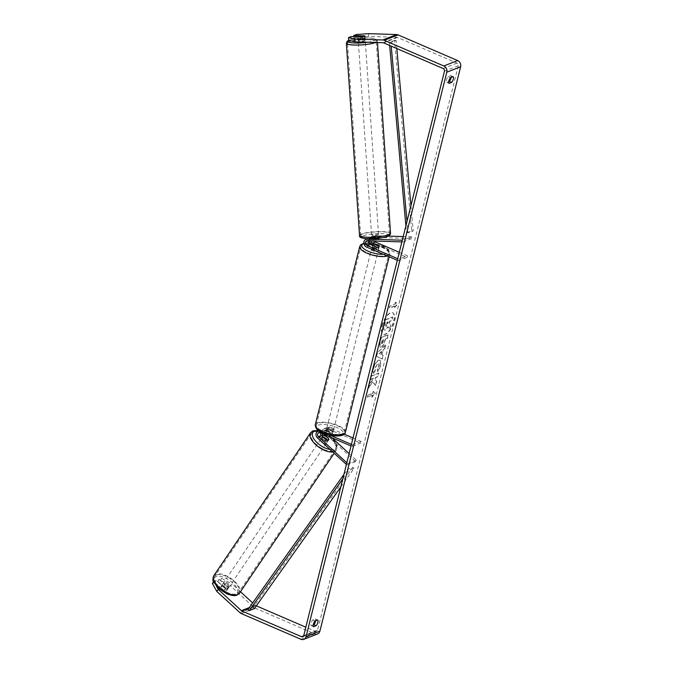 <?xml version="1.0" encoding="UTF-8"?>
<svg xmlns="http://www.w3.org/2000/svg" width="673" height="673" viewBox="0 0 673 673"><rect width="100%" height="100%" fill="white"/><g stroke="black" fill="none" stroke-linecap="round" stroke-linejoin="round"><path stroke-width="0.5" stroke-dasharray="3.37 2.52" d="M325.951 439.78L325.076 441.059A3.491 1.607 34.3 0 0 327.448 441.429A3.491 1.607 34.3 0 0 327.852 441.118A3.491 1.607 34.3 0 0 327.835 439.974L323.259 435.768A4.189 3.55 68.6 0 1 323.175 435.692M321.862 433.42A4.189 3.55 68.6 0 1 323.822 428.794A4.189 3.55 68.6 0 1 326.304 428.878L332.748 431.654A3.491 1.195 -166 0 1 333 432.285A3.491 1.195 -166 0 1 329.989 432.739L323.545 429.963A4.189 3.55 -111.4 0 0 321.063 429.879A4.189 3.55 -111.4 0 0 320.491 436.853L325.076 441.059M349.119 453.568L356.48 460.324L355.605 461.602L326.195 434.623A4.189 3.55 68.6 0 1 326.758 427.641A4.189 3.55 68.6 0 1 329.24 427.725L344.24 434.186M355.605 461.602L346.965 464.984L346.402 464.471M318.985 430.829A4.189 3.55 68.6 0 1 320.6 431.115L329.837 435.095M331.839 437.719L327.07 433.336A2.448 2.069 68.6 0 1 328.845 429.315L360.778 443.086L352.139 446.468L351.012 445.98M323.965 434.321A2.448 2.069 68.6 0 1 325.909 430.468L332.353 433.244A3.491 1.195 -166 0 1 332.605 433.875A3.491 1.195 -166 0 1 329.593 434.329L323.141 431.553A2.448 2.069 -111.4 0 0 320.55 432.848M351.407 444.39L352.534 444.878L352.139 446.468M353.005 437.972L361.174 441.488L360.778 443.086M361.174 441.488L352.534 444.878M356.48 460.324L347.84 463.705L346.965 464.984M327.852 441.118L328.727 439.839A3.491 1.607 34.3 0 0 328.811 438.981M347.84 463.705L346.822 462.772M332.353 433.244L332.748 431.654M329.593 434.329L329.989 432.739M328.634 438.813L327.835 439.974M228.298 587.95A3.491 1.64 34.1 0 0 228.711 587.63A3.491 1.64 34.1 0 0 227.171 584.627A3.491 1.64 34.1 0 0 223.335 583.398A3.491 1.64 34.1 0 0 222.931 583.71A3.491 1.64 34.1 0 0 224.471 586.713A3.491 1.64 34.1 0 0 228.298 587.95M224.294 590.852A3.491 1.64 34.1 0 0 226.229 591.012A3.491 1.64 34.1 0 0 226.641 590.692A3.491 1.64 34.1 0 0 226.742 589.868L223.2 586.612A3.491 1.64 34.1 0 0 221.266 586.461A3.491 1.64 34.1 0 0 220.853 586.78A3.491 1.64 34.1 0 0 220.752 587.605L224.294 590.852L225.85 588.555A3.491 1.64 34.1 0 1 222.309 585.308L220.752 587.605M223.2 586.612L224.757 584.315A3.491 1.64 34.1 0 1 228.298 587.563L226.742 589.868M326.767 442.447A3.491 1.64 34.1 0 0 327.179 442.127A3.491 1.64 34.1 0 0 325.639 439.124A3.491 1.64 34.1 0 0 321.803 437.896A3.491 1.64 34.1 0 0 321.391 438.207A3.491 1.64 34.1 0 0 322.939 441.21A3.491 1.64 34.1 0 0 326.767 442.447M322.762 436.861L321.812 438.274A3.491 1.64 34.1 0 0 325.353 441.522L326.388 439.991A3.491 1.64 34.1 0 0 328.323 440.15M325.295 435.751L324.26 437.282A3.491 1.64 34.1 0 1 327.801 440.529L328.836 438.998M228.298 587.563L224.757 584.315M222.309 585.308L225.85 588.555M321.812 438.274L325.353 441.522M327.801 440.529L324.26 437.282M320.945 439.166A3.491 1.64 34.1 0 0 320.533 439.486A3.491 1.64 34.1 0 0 322.073 442.489A3.491 1.64 34.1 0 0 325.9 443.717A3.491 1.64 34.1 0 0 326.312 443.406A3.491 1.64 34.1 0 0 324.773 440.403A3.491 1.64 34.1 0 0 320.945 439.166M224.202 582.12A3.491 1.64 34.1 0 0 223.789 582.439A3.491 1.64 34.1 0 0 225.337 585.443A3.491 1.64 34.1 0 0 229.165 586.671A3.491 1.64 34.1 0 0 229.577 586.351A3.491 1.64 34.1 0 0 228.038 583.348A3.491 1.64 34.1 0 0 224.202 582.12M216.437 574.994A14.427 6.78 34.1 0 0 214.737 576.307A14.427 6.78 34.1 0 0 221.106 588.715A14.427 6.78 34.1 0 0 236.93 593.796A14.427 6.78 34.1 0 0 238.629 592.476A14.427 6.78 34.1 0 0 232.261 580.076A14.427 6.78 34.1 0 0 216.437 574.994M333.673 450.843A14.427 6.78 34.1 0 0 335.373 449.53A14.427 6.78 34.1 0 0 328.996 437.122A14.427 6.78 34.1 0 0 313.172 432.041A14.427 6.78 34.1 0 0 311.481 433.362A14.427 6.78 34.1 0 0 317.849 445.762A14.427 6.78 34.1 0 0 333.673 450.843M382.256 325.875A11.777 4.795 -66.7 0 1 392.754 312.777A11.777 4.795 -66.7 0 1 393.915 321.307A11.777 4.795 -66.7 0 1 383.425 334.405A11.777 4.795 -66.7 0 1 382.256 325.875M381.97 325.749A11.777 4.795 -66.7 0 1 392.46 312.651A11.777 4.795 -66.7 0 1 393.621 321.181A11.777 4.795 -66.7 0 1 383.13 334.279A11.777 4.795 -66.7 0 1 381.97 325.749M356.311 34.533L356.513 37.267L368.577 36.392L396.834 37.301A2.095 1.775 68.6 0 1 397.465 37.444L457.001 63.111A2.095 1.775 68.6 0 1 458.279 65.777L317.572 630.138A2.095 1.775 68.6 0 1 315.334 631.291L305.828 627.194M372.733 381.936L368.552 387.926L369.603 383.736L373.498 378.251L370.697 379.353L371.572 375.82L378.487 373.111L377.603 376.636L375.82 377.343L374.718 378.941L376.485 381.137L375.425 385.377L372.733 381.936L368.552 387.926M381.953 354.747L383.189 349.817L384.636 348.437L385.545 344.795L377.284 352.896L376.443 356.278L382.012 358.953L382.954 355.193L381.953 354.747L383.189 349.817M451.129 77.403A3.491 1.422 113.3 0 0 450.733 75.628L448.193 76.629A3.491 1.422 113.3 0 0 446.502 79.877A3.491 1.422 113.3 0 0 446.763 82.358L448.706 81.601M313.239 624.939L311.288 625.705A3.491 1.422 -66.7 0 1 311.035 623.215A3.491 1.422 -66.7 0 1 312.718 619.968L315.267 618.975A3.491 1.422 -66.7 0 1 315.662 620.742M371.774 397.104L375.181 393.183L373.204 391.375L372.724 393.284L367.542 395.312L367.063 397.23L372.245 395.194L372.068 397.23L375.181 393.183M394.958 304.103L395.438 302.194L397.415 304.003L394.008 307.931L394.479 306.022L389.297 308.049L389.776 306.139L394.958 304.103L389.776 306.139M385.503 339.108L387.48 338.334L388.363 334.809L381.448 337.518L380.085 342.978L380.321 347.369L380.918 347.184C382.626 346.301 383.913 344.147 384.779 340.731L385.208 338.982L387.185 338.208L388.069 334.683L381.154 337.392L379.791 342.851L380.026 347.243L381.212 347.31C382.92 346.427 384.207 344.273 385.065 340.858L385.208 338.982M377.578 371.614L380.539 365.363L379.875 360.131L378.588 360.198C376.3 361.376 374.55 364.085 373.313 368.324C372.741 370.84 372.775 372.455 373.414 373.162L375.189 370.066L375.071 367.601L377.654 363.849L378.706 363.925L377.974 363.967C379.076 363.639 379.437 364.413 379.059 366.28L377.208 369.359L377.864 371.74L380.834 365.489L380.169 360.257L378.882 360.324C376.594 361.502 374.836 364.211 373.608 368.451C373.035 370.966 373.061 372.581 373.7 373.288L373.414 373.162M373.7 373.288L375.484 370.192L375.366 367.727L377.679 363.841C378.781 363.513 379.143 364.286 378.764 366.154L377.208 369.359M311.288 625.705L313.635 626.714M446.763 82.358L449.101 83.376M368.577 36.392L368.375 33.65M317.597 633.932A4.888 4.139 68.6 0 1 314.703 633.84L255.168 608.173A4.888 4.139 68.6 0 1 253.83 607.298L230.654 586.032L232.05 583.987L221.61 578.334L219.078 579.327L217.682 581.371L220.214 580.378L230.654 586.032M256.346 605.86L255.799 605.624A2.095 1.775 68.6 0 1 255.227 605.254L252.661 602.899M219.078 579.327L228.012 587.521A3.491 1.607 -145.7 0 1 228.021 588.665A3.491 1.607 -145.7 0 1 225.245 588.606L216.311 580.412L214.914 582.456L212.374 583.449M214.914 582.456L223.848 590.65A3.491 1.607 34.3 0 0 226.624 590.717A3.491 1.607 34.3 0 0 226.608 589.565L217.682 581.371M216.311 580.412L213.778 581.405L216.529 586.36M221.61 578.334L220.214 580.378M240.488 591.727L232.05 583.987M356.513 37.267L353.981 38.268L364.867 38.613A3.491 0.631 175.7 0 1 365.153 38.841A3.491 0.631 175.7 0 1 364.69 39.194A3.491 0.631 175.7 0 1 362.099 39.699L351.213 39.345L348.681 40.346M364.867 38.613L364.673 35.989M351.213 39.345L351.012 36.611M353.981 38.268L353.863 36.704M362.099 39.699L361.897 36.956M450.733 75.628L453.08 76.646M448.193 76.629L450.531 77.639M225.245 588.606L223.848 590.65M228.012 587.521L226.608 589.565M315.267 618.975L317.606 619.984M312.718 619.968L315.065 620.977M389.785 328.861L390.803 324.781L389.347 323.032L389.734 321.484L391.837 320.659L392.712 317.118L385.789 319.835L384.283 325.875L383.711 329.61L385.351 330.224L388.136 326.767L389.785 328.861L390.517 324.655L389.053 322.905L389.44 321.358L391.543 320.533L392.426 316.991L385.494 319.709L383.711 329.61L385.335 330.233L387.841 326.641L389.499 328.735M375.475 393.31L373.204 391.375M373.498 391.501L372.724 393.284M373.019 393.411L367.542 395.312M372.245 395.194L367.063 397.23M367.357 397.356L367.837 395.438M372.539 395.32L372.068 397.23M390.071 306.265L389.297 308.049M395.253 304.23L395.732 302.32L397.709 304.129L394.302 308.057L394.479 306.022M394.773 306.148L389.591 308.175M383.475 349.943L384.636 348.437M384.931 348.564L385.545 344.795M385.839 344.921L377.284 352.896M377.578 353.022L376.443 356.278M376.729 356.404L382.012 358.953M382.306 359.079L382.954 355.193M383.248 355.319L382.247 354.873M381.726 351.609L381.019 354.444L379.421 353.796L381.431 351.483L380.725 354.318L379.126 353.67L381.431 351.483M382.163 343.752L381.532 343.651L381.885 340.286L383.711 339.571L382.163 343.752L382.18 340.412L384.005 339.697L383.585 341.371L381.894 343.617M368.846 388.052L369.889 383.862L373.793 378.377L370.983 379.479L371.866 375.946L378.781 373.237L377.898 376.771L376.106 377.469L375.004 379.067L376.779 381.263L375.425 385.377M375.719 385.503L373.019 382.062M377.503 369.485L377.864 371.74M386.571 322.72L388.228 322.073L387.648 324.403L386.033 326.649L386.277 322.594L387.942 321.946L386.066 326.498L385.696 324.916L386.277 322.594M368.451 240.841A2.448 2.069 68.6 0 1 370.217 239.655L375.803 239.832A3.491 0.631 -4.3 0 0 378.394 239.336A3.491 0.631 -4.3 0 0 378.849 238.974A3.491 0.631 -4.3 0 0 378.562 238.755L378.436 237.039L372.85 236.862A4.189 3.55 -111.4 0 0 371.631 237.064A4.189 3.55 -111.4 0 0 369.527 240.884M371.799 247.782A3.491 1.195 14 0 0 373.465 249.304A3.491 1.195 14 0 0 378.579 249.473A3.491 1.195 14 0 0 376.922 247.95A3.491 1.195 14 0 0 371.799 247.782L372.514 244.913L378.647 247.571A3.491 1.195 -166 0 1 378.899 248.194A3.491 1.195 -166 0 1 375.887 248.657L369.443 245.872A4.189 3.55 68.6 0 1 366.76 241.935A4.189 3.55 68.6 0 1 368.863 238.149A4.189 3.55 68.6 0 1 370.083 237.939L375.669 238.124A3.491 0.631 -4.3 0 0 378.26 237.619A3.491 0.631 -4.3 0 0 378.722 237.266A3.491 0.631 -4.3 0 0 378.436 237.039M378.562 238.755L372.977 238.57A2.448 2.069 -111.4 0 0 372.262 238.696L375.206 237.544A2.448 2.069 -111.4 0 1 375.913 237.418L411.767 238.579L411.64 236.862L402.311 240.227M411.64 236.862L403.22 236.593M388.405 236.114L375.786 235.71A4.189 3.55 -111.4 0 0 374.567 235.912A4.189 3.55 -111.4 0 0 372.463 239.697A4.189 3.55 -111.4 0 0 375.139 243.643L407.072 257.406L398.433 260.788L398.828 259.198L397.701 258.71M375.206 237.544A2.448 2.069 -111.4 0 0 374.398 241.035M397.306 260.308L398.433 260.788M399.308 252.291L407.468 255.816L398.828 259.198M407.072 257.406L407.468 255.816M411.767 238.579L403.127 241.96L403.001 240.253M403.127 241.96L401.89 241.918M372.262 238.696A2.448 2.069 -111.4 0 0 371.042 240.926M379.017 246.108L378.647 247.571M376.283 247.058L375.887 248.657M375.803 239.832L375.669 238.124M331.654 429.483A3.491 1.195 14 0 0 326.54 429.324A3.491 1.195 14 0 0 328.197 430.846A3.491 1.195 14 0 0 333.32 431.006A3.491 1.195 14 0 0 331.654 429.483M328.331 431.654A3.491 1.195 14 0 0 325.825 432.184A3.491 1.195 14 0 0 325.909 432.604L326.388 430.695A3.491 1.195 14 0 0 327.961 431.797A3.491 1.195 14 0 0 330.569 432.495L330.098 434.405A3.491 1.195 14 0 0 332.605 433.875A3.491 1.195 14 0 0 332.512 433.462L328.331 431.654L328.811 429.744A3.491 1.195 14 0 1 331.419 430.442A3.491 1.195 14 0 1 332.992 431.544L332.512 433.462M325.909 432.604L330.098 434.405M372.573 245.46L372.127 247.243A3.491 1.195 14 0 0 373.7 248.345A3.491 1.195 14 0 0 376.308 249.044L376.787 247.134M375.021 244.383L374.55 246.293A3.491 1.195 14 0 1 377.158 246.991A3.491 1.195 14 0 1 378.731 248.101L379.21 246.192M378.731 248.101L374.55 246.293M372.127 247.243L376.308 249.044M326.388 430.695L330.569 432.495M332.992 431.544L328.811 429.744M332.05 427.893A3.491 1.195 14 0 0 326.935 427.725A3.491 1.195 14 0 0 328.601 429.248A3.491 1.195 14 0 0 333.715 429.416A3.491 1.195 14 0 0 332.05 427.893M376.518 249.54A3.491 1.195 14 0 0 371.403 249.372A3.491 1.195 14 0 0 373.069 250.894A3.491 1.195 14 0 0 378.184 251.063A3.491 1.195 14 0 0 376.518 249.54M367.66 253.014A14.427 4.93 14 0 0 388.792 253.713A14.427 4.93 14 0 0 381.928 247.42A14.427 4.93 14 0 0 360.795 246.73A14.427 4.93 14 0 0 367.66 253.014M323.191 431.368A14.427 4.93 14 0 0 344.324 432.066A14.427 4.93 14 0 0 337.459 425.773A14.427 4.93 14 0 0 316.327 425.084A14.427 4.93 14 0 0 323.191 431.368M364.774 40.59A3.491 0.597 -3.9 0 0 365.229 40.254A3.491 0.597 -3.9 0 0 362.621 39.85A3.491 0.597 -3.9 0 0 358.726 40.397A3.491 0.597 -3.9 0 0 358.263 40.733A3.491 0.597 -3.9 0 0 360.871 41.129A3.491 0.597 -3.9 0 0 364.774 40.59M360.518 35.862L360.728 38.95A3.491 0.597 -3.9 0 1 365.052 39.084L364.833 35.997M363.689 36.687A3.491 0.597 -3.9 0 0 364.488 36.468A3.491 0.597 -3.9 0 0 364.951 36.132A3.491 0.597 -3.9 0 0 364.951 36.115L365.229 40.254M362.419 36.906L362.629 39.976A3.491 0.597 -3.9 0 1 358.305 39.842L358.103 36.838M378.184 236.24A3.491 0.597 -3.9 0 0 378.638 235.903A3.491 0.597 -3.9 0 0 376.03 235.508A3.491 0.597 -3.9 0 0 372.135 236.046A3.491 0.597 -3.9 0 0 371.673 236.383A3.491 0.597 -3.9 0 0 374.281 236.787A3.491 0.597 -3.9 0 0 378.184 236.24M374.415 238.722A3.491 0.597 -3.9 0 0 372.346 239.134A3.491 0.597 -3.9 0 0 371.883 239.47A3.491 0.597 -3.9 0 0 371.992 239.613L371.858 237.552A3.491 0.597 -3.9 0 0 376.173 237.687L376.316 239.748A3.491 0.597 -3.9 0 0 378.394 239.336A3.491 0.597 -3.9 0 0 378.849 238.999A3.491 0.597 -3.9 0 0 378.739 238.856L378.596 236.803A3.491 0.597 -3.9 0 0 374.281 236.66L374.415 238.722L378.739 238.856M376.316 239.748L371.992 239.613M365.052 39.084L360.728 38.95M358.305 39.842L362.629 39.976M371.858 237.552L376.173 237.687M378.596 236.803L374.281 236.66M378.066 234.524A3.491 0.597 -3.9 0 0 378.52 234.187A3.491 0.597 -3.9 0 0 375.913 233.792A3.491 0.597 -3.9 0 0 372.018 234.33A3.491 0.597 -3.9 0 0 371.555 234.667A3.491 0.597 -3.9 0 0 374.163 235.07A3.491 0.597 -3.9 0 0 378.066 234.524M364.892 42.306A3.491 0.597 -3.9 0 0 365.346 41.97A3.491 0.597 -3.9 0 0 362.739 41.566A3.491 0.597 -3.9 0 0 358.844 42.113A3.491 0.597 -3.9 0 0 358.381 42.449A3.491 0.597 -3.9 0 0 360.989 42.845A3.491 0.597 -3.9 0 0 364.892 42.306M349.371 41.81A14.427 2.473 -3.9 0 0 347.478 43.198A14.427 2.473 -3.9 0 0 358.246 44.855A14.427 2.473 -3.9 0 0 374.356 42.609A14.427 2.473 -3.9 0 0 376.257 41.221A14.427 2.473 -3.9 0 0 365.481 39.564A14.427 2.473 -3.9 0 0 349.371 41.81M362.545 234.027A14.427 2.473 -3.9 0 0 360.644 235.415A14.427 2.473 -3.9 0 0 371.42 237.073A14.427 2.473 -3.9 0 0 387.53 234.835A14.427 2.473 -3.9 0 0 389.431 233.447A14.427 2.473 -3.9 0 0 378.655 231.79A14.427 2.473 -3.9 0 0 362.545 234.027M396.809 48.54L396.077 40.397L390.895 42.433L391.223 46.134M410.934 205.635L413.205 230.915L408.023 232.942L406.988 221.459M396.077 40.397L394.563 40.38L411.699 230.889L406.517 232.925L408.023 232.942M411.699 230.889L413.205 230.915M394.563 40.38L389.381 42.416L389.659 45.453M405.886 225.901L406.517 232.925M390.895 42.433L389.381 42.416M340.79 486.991L353.998 468.391L348.816 470.419L342.809 478.873M254.411 608.577L253.183 607.425L352.77 467.23L347.588 469.258L348.816 470.419M352.77 467.23L353.998 468.391M343.92 474.431L347.588 469.258M253.183 607.425L248.001 609.452M326.195 434.623L323.259 435.768M320.491 436.853L317.555 438.005M323.545 429.963L320.6 431.115M323.141 431.553L320.205 432.705M328.845 429.315L325.909 430.468M329.24 427.725L326.304 428.878M327.07 433.336L324.243 434.447M213.812 575.684A15.538 7.31 -145.9 0 1 215.646 574.262A15.538 7.31 -145.9 0 1 232.69 579.739A15.538 7.31 -145.9 0 1 239.554 593.106M216.016 576.677A13.796 6.486 34.1 0 0 218.91 588.463A13.796 6.486 34.1 0 0 235.617 594.663A13.796 6.486 34.1 0 0 232.723 582.877A13.796 6.486 34.1 0 0 216.016 576.677M332.79 451.987A15.538 7.31 34.1 0 0 334.464 451.575A15.538 7.31 34.1 0 0 336.298 450.153A15.538 7.31 34.1 0 0 329.434 436.794A15.538 7.31 34.1 0 0 312.381 431.317A15.538 7.31 34.1 0 0 310.556 432.731M318.539 430.871A13.796 6.486 -145.9 0 1 333.236 439.486A13.796 6.486 -145.9 0 1 334.086 449.16A13.796 6.486 -145.9 0 1 330.056 449.471M458.279 65.777L444.458 71.195M317.572 630.138L303.742 635.556M253.83 607.298L240.009 612.716M255.227 605.254L249.355 607.551M255.799 605.624L248.766 608.384M315.334 631.291L303.632 635.876M457.001 63.111L443.179 68.528M397.465 37.444L383.644 42.862M396.834 37.301L383.013 42.719M314.703 633.84L300.873 639.257M255.168 608.173L241.346 613.591M370.083 237.939L368.181 238.688M375.786 235.71L372.85 236.862M369.443 245.872L366.499 247.025M370.217 239.655L367.273 240.808M375.139 243.643L372.203 244.787M375.913 237.418L372.977 238.57M359.719 246.461A15.538 5.308 -166 0 1 382.483 247.201A15.538 5.308 -166 0 1 389.877 253.982A15.538 5.308 -166 0 1 387.345 256.009M383.282 254.259A13.796 4.711 14 0 0 382.02 245.948A13.796 4.711 14 0 0 370.243 243.046M368.535 242.97A13.796 4.711 14 0 0 363.883 243.542M345.409 432.335A15.538 5.308 14 0 0 338.014 425.555A15.538 5.308 14 0 0 315.25 424.814M323.107 432.84A13.796 4.711 -166 0 1 318.354 425.176A13.796 4.711 -166 0 1 336.752 427.49A13.796 4.711 -166 0 1 341.497 435.153A13.796 4.711 -166 0 1 323.107 432.84M346.359 43.274A15.538 2.667 176.1 0 1 348.404 41.776A15.538 2.667 176.1 0 1 365.759 39.362A15.538 2.667 176.1 0 1 377.368 41.146A15.538 2.667 176.1 0 1 375.727 42.483M367.769 42.231A13.796 2.372 -3.9 0 0 373.692 40.876A13.796 2.372 -3.9 0 0 368.585 37.974A13.796 2.372 -3.9 0 0 349.8 40.111A13.796 2.372 -3.9 0 0 349.035 40.43M390.542 233.363A15.538 2.667 -3.9 0 0 378.933 231.579A15.538 2.667 -3.9 0 0 361.578 233.994A15.538 2.667 -3.9 0 0 359.533 235.491M363.21 235.76A13.796 2.372 176.1 0 1 381.995 233.632A13.796 2.372 176.1 0 1 387.101 236.534A13.796 2.372 176.1 0 1 368.316 238.663A13.796 2.372 176.1 0 1 363.21 235.76M318.119 431.031L321.063 429.879M321.694 431.502L318.758 432.655M323.822 428.794L326.758 427.641M327.398 429.273L324.462 430.426M333.32 431.006L333 432.285M222.931 583.71L220.853 586.78M228.711 587.63L226.641 590.692M332.546 438.367L336.332 443.675L337.139 446.679L336.298 450.153L334.187 453.265M322.947 435.911L321.391 438.207M328.735 439.831L327.179 442.127M331.932 437.761L328.054 434.64L322.821 431.805L318.506 430.51M320.533 439.486L223.789 582.439M326.312 443.406L229.577 586.351M335.373 449.53L238.629 592.476M311.481 433.362L214.737 576.307M302.749 636.751L316.579 631.333M365.153 38.841L364.951 36.098M226.624 590.717L228.021 588.665M378.849 238.974L378.722 237.266M368.863 238.149L367.542 238.671M369.502 239.773L366.566 240.926M371.631 237.064L374.567 235.912M378.899 248.194L378.579 249.473M363.841 243.222L368.468 242.818M370.158 242.911L382.314 245.939C387.034 247.42 389.558 250.095 389.877 253.982L389.171 256.8M326.54 429.324L325.825 432.184M326.935 427.725L371.403 249.372M333.715 429.416L378.184 251.063M344.324 432.066L388.792 253.713M316.327 425.084L360.795 246.73M377.469 42.542L377.368 41.146C377.292 39.48 375.618 38.504 372.354 38.21C365.54 37.394 357.868 38.05 349.321 40.187L348.824 40.38M358.263 40.733L357.986 36.611M378.638 235.903L378.849 238.999M371.883 239.47L371.673 236.383M378.52 234.187L365.346 41.97M371.555 234.667L358.381 42.449M360.644 235.415L347.478 43.198M389.431 233.447L376.257 41.221"/><path stroke-width="1.01" d="M320.55 432.848A2.448 2.069 -111.4 0 0 321.366 435.574L325.951 439.78A3.491 1.607 34.3 0 0 328.323 440.15A3.491 1.607 34.3 0 0 328.727 439.839A3.491 1.64 34.1 0 0 328.836 438.998L325.295 435.751A3.491 1.64 34.1 0 0 323.36 435.599A3.491 1.64 34.1 0 0 322.947 435.911A3.491 1.64 34.1 0 0 322.847 436.743L322.762 436.861M346.402 464.471L317.555 438.005A4.189 3.55 68.6 0 1 318.119 431.031A4.189 3.55 68.6 0 1 318.985 430.829M349.119 453.568L331.839 437.719M346.822 462.772L318.43 436.727A2.448 2.069 68.6 0 1 320.205 432.705L351.012 445.98M329.837 435.095L351.407 444.39M344.24 434.186L353.005 437.972M323.175 435.692A4.189 3.55 68.6 0 1 321.862 433.42M328.811 438.981A3.491 1.607 34.3 0 0 328.71 438.695L324.134 434.489A2.448 2.069 68.6 0 1 323.965 434.321M326.338 439.949L322.847 436.743M354.755 41.81L348.681 40.346L348.471 37.604L354.553 39.068L354.755 41.81L383.013 42.719A2.095 1.775 68.6 0 1 383.644 42.862L443.179 68.528A2.095 1.775 68.6 0 1 444.458 71.195L303.742 635.556A2.095 1.775 68.6 0 1 301.512 636.708L241.977 611.042A2.095 1.775 68.6 0 1 241.405 610.672L218.229 589.405L216.832 591.458L212.374 583.449L213.577 581.691M448.706 81.601L449.303 81.366A3.491 1.422 113.3 0 0 451.129 77.403M315.662 620.742A3.491 1.422 -66.7 0 1 313.837 624.704L313.239 624.939M313.635 626.714A3.491 1.422 -66.7 0 1 313.374 624.224A3.491 1.422 -66.7 0 1 315.065 620.977L317.606 619.984A3.491 1.422 -66.7 0 1 317.866 622.466A3.491 1.422 -66.7 0 1 316.175 625.713L313.635 626.714M448.841 80.886A3.491 1.422 113.3 0 0 449.101 83.376L451.65 82.375A3.491 1.422 113.3 0 0 453.333 79.128A3.491 1.422 113.3 0 0 453.08 76.646L450.531 77.639A3.491 1.422 113.3 0 0 448.841 80.886M353.863 36.704L353.771 35.526L356.311 34.533L368.375 33.65L396.633 34.559A4.888 4.139 68.6 0 1 398.105 34.895L457.632 60.562A4.888 4.139 68.6 0 1 460.626 66.787L319.911 631.148A4.888 4.139 68.6 0 1 317.597 633.932L303.775 639.35A4.888 4.139 68.6 0 1 300.873 639.257L241.346 613.591A4.888 4.139 68.6 0 1 240.009 612.716L216.832 591.458M354.553 39.068L382.811 39.976A4.888 4.139 68.6 0 1 384.275 40.313L443.81 65.979A4.888 4.139 68.6 0 1 446.796 72.204L306.089 636.565A4.888 4.139 68.6 0 1 303.775 639.35M305.828 627.194L256.346 605.86M216.529 586.36L218.229 589.405M252.661 602.899L240.488 591.727M348.471 37.604L351.012 36.611L361.897 36.956A3.491 0.631 -4.3 0 0 364.488 36.46A3.491 0.631 -4.3 0 0 364.951 36.098A3.491 0.631 -4.3 0 0 364.665 35.879L353.771 35.526M449.303 81.366L451.65 82.375M313.837 624.704L316.175 625.713M402.311 240.227L367.147 239.092A4.189 3.55 -111.4 0 0 365.927 239.302A4.189 3.55 -111.4 0 0 363.824 243.088A4.189 3.55 -111.4 0 0 366.499 247.025L397.306 260.308M403.22 236.593L388.405 236.114M374.398 241.035A2.448 2.069 -111.4 0 0 375.542 242.044L399.308 252.291M401.89 241.918L367.273 240.808A2.448 2.069 -111.4 0 0 366.903 245.435L397.701 258.71M371.042 240.926A2.448 2.069 -111.4 0 0 372.598 243.197L379.042 245.973A3.491 1.195 -166 0 1 379.294 246.604A3.491 1.195 -166 0 1 376.283 247.058L369.839 244.282A2.448 2.069 68.6 0 1 368.451 240.841M369.527 240.884A4.189 3.55 -111.4 0 0 372.203 244.787L372.514 244.922A3.491 1.195 14 0 0 372.606 245.334L376.787 247.134A3.491 1.195 14 0 0 379.294 246.604A3.491 1.195 14 0 0 379.21 246.192L375.021 244.383A3.491 1.195 14 0 0 372.514 244.913L372.396 245.384M364.951 36.115A3.491 0.597 -3.9 0 0 364.833 35.997L360.518 35.862A3.491 0.597 -3.9 0 0 358.44 36.275A3.491 0.597 -3.9 0 0 357.986 36.611A3.491 0.597 -3.9 0 0 358.095 36.746L362.411 36.889A3.491 0.597 -3.9 0 0 363.689 36.687M396.809 48.54L410.934 205.635M391.223 46.134L406.988 221.459M389.659 45.453L405.886 225.901M342.809 478.873L249.229 610.613L254.411 608.577L340.79 486.991M249.229 610.613L248.001 609.452L343.92 474.431M321.366 435.574L318.43 436.727M237.72 594.52A15.538 7.31 -145.9 0 1 220.677 589.052A15.538 7.31 -145.9 0 1 213.812 575.684C212.676 578.906 212.66 581.06 213.778 582.162L218.826 588.682L227.289 594.04C232.135 595.723 235.424 596.042 237.14 594.999L239.554 593.106A15.538 7.31 -145.9 0 1 237.72 594.52M213.812 575.684L310.556 432.731A15.538 7.31 34.1 0 0 316.293 445.173A15.538 7.31 34.1 0 0 332.79 451.987M330.056 449.471A13.796 6.486 -145.9 0 1 315.351 440.865A13.796 6.486 -145.9 0 1 314.484 431.174A13.796 6.486 -145.9 0 1 318.539 430.871M460.626 66.787L446.796 72.204M319.911 631.148L306.089 636.565M249.355 607.551L241.405 610.672M248.766 608.384L241.977 611.042M303.632 635.876L301.512 636.708M396.633 34.559L382.811 39.976M398.105 34.895L384.275 40.313M457.632 60.562L443.81 65.979M368.181 238.688L367.147 239.092M369.839 244.282L366.903 245.435M375.542 242.044L372.598 243.197M387.345 256.009A15.538 5.308 -166 0 1 367.105 253.233A15.538 5.308 -166 0 1 359.719 246.461L360.72 244.753L363.841 243.222M370.243 243.046A13.796 4.711 14 0 0 368.535 242.97M363.883 243.542A13.796 4.711 14 0 0 368.367 251.307A13.796 4.711 14 0 0 383.282 254.259M359.719 246.461L315.25 424.814A15.538 5.308 14 0 0 322.636 431.586A15.538 5.308 14 0 0 345.409 432.335L389.171 256.8M375.727 42.483A15.538 2.667 176.1 0 1 375.324 42.643A15.538 2.667 176.1 0 1 357.969 45.057A15.538 2.667 176.1 0 1 346.359 43.274L359.533 235.491A15.538 2.667 -3.9 0 0 371.143 237.275A15.538 2.667 -3.9 0 0 388.498 234.86A15.538 2.667 -3.9 0 0 390.542 233.363L377.469 42.542M349.035 40.43A13.796 2.372 -3.9 0 0 352.307 42.845A13.796 2.372 -3.9 0 0 367.769 42.231M318.119 431.031L318.851 430.745M310.556 432.731L312.97 430.838L318.506 430.51M334.187 453.265L239.554 593.106M322.947 435.911L322.485 436.6M332.546 438.367L331.932 437.761M367.542 238.671L365.927 239.302M368.468 242.818L370.158 242.911M315.25 424.814C315.561 428.693 318.085 431.376 322.813 432.848C332.025 436.987 344.963 437.114 345.409 432.335M390.542 233.363C390.096 235.188 389.112 236.223 387.589 236.45C379.597 239.142 357.851 240.143 359.533 235.491M349.321 40.187C347.773 40.43 346.788 41.457 346.359 43.274"/></g></svg>
